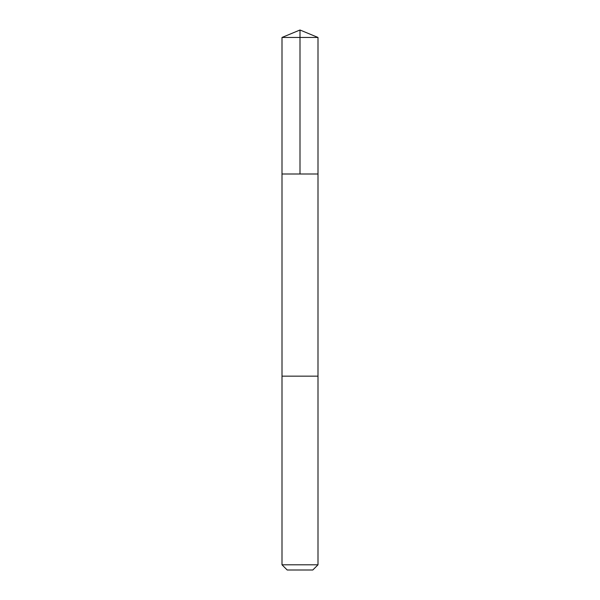 <?xml version="1.0" encoding="UTF-8"?>
<svg xmlns="http://www.w3.org/2000/svg" width="600" height="600" viewBox="0 0 600 600"><rect width="100%" height="100%" fill="white"/><g stroke="black" fill="none" stroke-linecap="round" stroke-linejoin="round"><path stroke-width="0.9" d="M282 174L318 174L318 37.455L282 37.455L282 174L318 174L317.993 376.155L282.007 376.155L282 174M296.085 376.155L282 376.155L282 564.803L318 564.803L318 376.155L296.085 376.155M318 564.803L312.803 570L287.197 570L282 564.803M300 174L300 30L282 37.455M300 30L318 37.455"/></g></svg>

